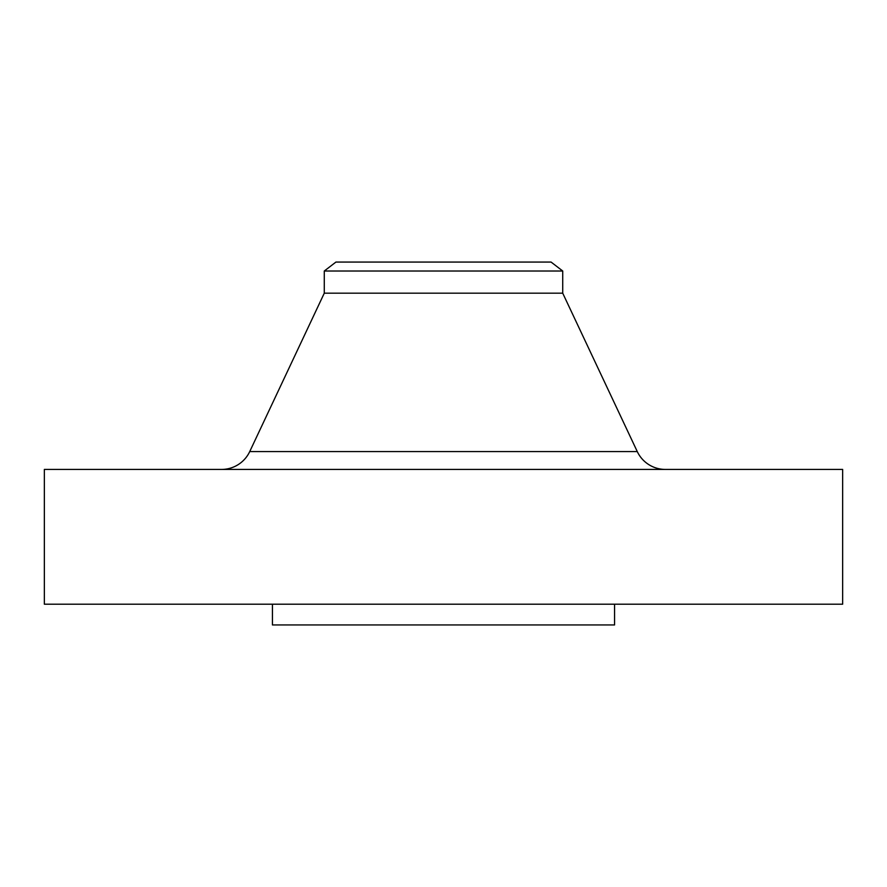 <?xml version="1.0" encoding="UTF-8"?>
<svg xmlns="http://www.w3.org/2000/svg" width="887" height="887" viewBox="0 0 887 887"><rect width="100%" height="100%" fill="white"/><g stroke="black" fill="none" stroke-linecap="round" stroke-linejoin="round"><path stroke-width="1.33" d="M341.107 451.561L249.735 451.561A31.1 31.1 0 0 1 221.595 469.423A31.1 31.1 0 0 0 249.735 451.561L637.265 451.561L562.724 293.176L562.724 271.012L551.071 262.064L335.929 262.064L324.276 271.012L562.724 271.012L324.276 271.012L324.276 293.176L562.724 293.176L324.276 293.176L249.735 451.561L324.276 293.176L324.276 271.012L335.929 262.064L551.071 262.064L562.724 271.012L562.724 293.176L637.265 451.561L545.893 451.561M842.65 604.202L842.65 469.423L44.35 469.423L44.35 604.202L842.65 604.202L44.35 604.202L44.35 469.423L842.65 469.423L842.65 604.202M614.569 624.936L614.569 604.202L614.569 624.936L272.431 624.936L614.569 624.936M272.431 604.202L272.431 624.936L272.431 604.202M249.735 451.561L637.265 451.561A31.1 31.1 0 0 0 665.405 469.423"/></g></svg>
